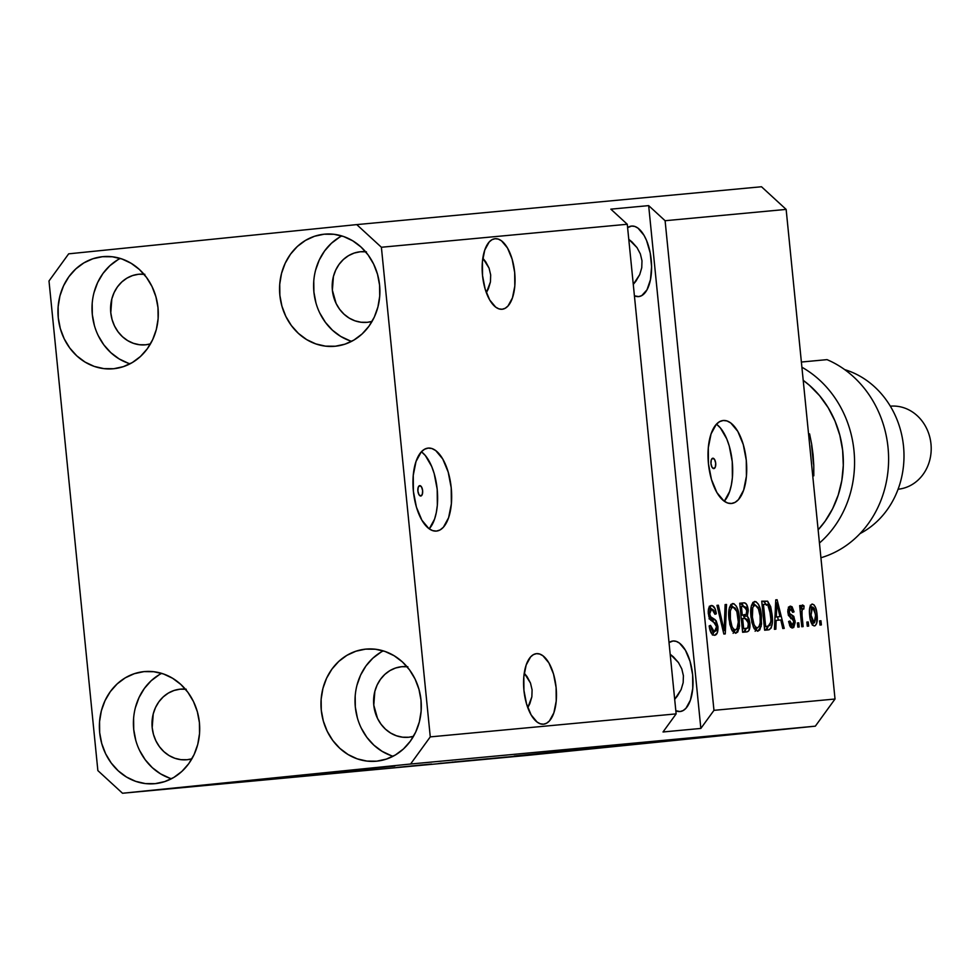 <?xml version="1.0" encoding="UTF-8"?>
<svg xmlns="http://www.w3.org/2000/svg" width="980" height="980" viewBox="0 0 980 980"><rect width="100%" height="100%" fill="white"/><g stroke="black" fill="none" stroke-linecap="round" stroke-linejoin="round"><path stroke-width="1.47" d="M514.218 756.058L671.067 740.28L514.218 756.058M238.079 781.893L394.928 766.115L238.079 781.893M420.775 496.015A5.218 2.377 -95.8 0 1 417.897 491.066A5.218 2.377 -95.8 0 1 419.734 485.639A5.218 2.377 -95.8 0 1 419.746 485.639L421.559 487.011L422.625 490.613L422.294 494.337L420.775 496.015L418.95 494.655L417.897 491.054L418.215 487.317L419.746 485.639A5.218 2.377 -95.8 0 1 422.625 490.6A5.218 2.377 -95.8 0 1 420.788 496.015A5.218 2.377 -95.8 0 1 420.775 496.015L420.788 496.015M428.162 448.093L431.935 448.546L435.72 450.579L442.752 458.995L448.191 472.078L451.216 487.82L451.363 503.83L448.607 517.685L443.377 527.252L440.057 529.947L436.443 531.087A41.699 19 -95.8 0 1 413.401 491.433A41.699 19 -95.8 0 1 428.101 448.105A41.699 19 -95.8 0 1 428.162 448.093A41.699 19 -95.8 0 1 451.216 487.746A41.699 19 -95.8 0 1 436.517 531.074A41.699 19 -95.8 0 1 436.443 531.087L432.682 530.633L428.897 528.6L421.865 520.184L416.414 507.101L413.389 491.36L413.254 475.349L416.01 461.507L421.241 451.939L424.56 449.244L428.162 448.093M713.844 468.599A5.218 2.377 -95.8 0 1 710.966 463.65A5.218 2.377 -95.8 0 1 712.803 458.236A5.218 2.377 -95.8 0 1 712.803 458.224L714.628 459.596L715.694 463.197L715.363 466.933L713.844 468.599L712.019 467.24L710.966 463.638L711.284 459.902L712.803 458.224A5.218 2.377 -95.8 0 1 715.694 463.185A5.218 2.377 -95.8 0 1 713.857 468.599A5.218 2.377 -95.8 0 1 713.844 468.599L713.857 468.599M723.216 420.494L726.989 420.947L730.774 422.98L737.805 431.396L743.244 444.479L746.27 460.22L746.417 476.231L743.661 490.086L738.43 499.653L735.11 502.348L731.497 503.487A41.699 19 -95.8 0 1 708.454 463.834A41.699 19 -95.8 0 1 723.154 420.506A41.699 19 -95.8 0 1 723.216 420.494A41.699 19 -95.8 0 1 746.27 460.147A41.699 19 -95.8 0 1 731.57 503.475A41.699 19 -95.8 0 1 731.497 503.487L727.736 503.034L723.951 501.001L716.919 492.585L711.468 479.502L708.442 463.761L708.307 447.75L711.064 433.907L716.294 424.34L719.614 421.645L723.216 420.494M495.084 238.716L498.281 239.096L501.503 240.823L507.481 247.977L512.111 259.1L514.684 272.477L514.806 286.099L512.454 297.859L508.008 305.993L505.19 308.284L502.127 309.251A35.439 16.146 -95.8 0 1 482.528 275.552A35.439 16.146 -95.8 0 1 495.023 238.716A35.439 16.146 -95.8 0 1 495.084 238.716A35.439 16.146 -95.8 0 1 514.672 272.416A35.439 16.146 -95.8 0 1 502.177 309.251A35.439 16.146 -95.8 0 1 502.127 309.251L498.918 308.872L495.696 307.144L489.718 299.99L485.1 288.867L482.528 275.49L482.405 261.881L484.745 250.108L489.192 241.974L492.009 239.684L495.084 238.716M536.501 653.648L539.698 654.04L542.92 655.767L548.898 662.921L553.529 674.032L556.089 687.421L556.224 701.031L553.871 712.803L549.425 720.925L546.607 723.216L543.533 724.196A35.439 16.146 -95.8 0 1 523.945 690.484A35.439 16.146 -95.8 0 1 536.44 653.66A35.439 16.146 -95.8 0 1 536.501 653.648A35.439 16.146 -95.8 0 1 556.089 687.36A35.439 16.146 -95.8 0 1 543.594 724.183A35.439 16.146 -95.8 0 1 543.533 724.196L540.335 723.804L537.114 722.076L531.135 714.922L526.517 703.812L523.945 690.422L523.822 676.812L526.162 665.04L530.609 656.906L533.426 654.628L536.501 653.648M638.654 296.597A35.439 16.146 -95.8 0 1 634.415 295.801L638.654 296.597L641.729 295.629L646.996 289.823L650.463 279.68L651.59 266.732L650.218 252.975L646.555 240.48L644.019 235.323L638.041 228.168L634.82 226.441L631.622 226.061A35.439 16.146 -95.8 0 1 651.21 259.761A35.439 16.146 -95.8 0 1 638.715 296.597A35.439 16.146 -95.8 0 1 638.654 296.597M627.604 227.63A35.439 16.146 -95.8 0 1 631.561 226.061A35.439 16.146 -95.8 0 1 631.622 226.061L627.604 227.63M673.039 640.994L676.237 641.386L679.458 643.101L685.437 650.267L690.055 661.378L692.627 674.767L692.75 688.377L690.41 700.149L685.963 708.27L683.146 710.561L680.071 711.541A35.439 16.146 -95.8 0 1 675.833 710.745L680.071 711.541A35.439 16.146 -95.8 0 0 680.132 711.529L680.132 711.529A35.439 16.146 -95.8 0 0 692.627 674.706A35.439 16.146 -95.8 0 0 673.039 640.994A35.439 16.146 -95.8 0 0 672.978 641.006A35.439 16.146 -95.8 0 0 669.022 642.562L673.039 640.994M144.844 274.302L138.646 274.253A35.439 31.556 84.7 0 0 110.765 312.583A35.439 31.556 84.7 0 0 145.469 344.813L145.493 344.813A35.439 31.556 84.7 0 0 145.689 344.788L150.479 343.882A35.439 31.556 84.7 0 1 145.689 344.788L139.503 344.727L133.415 343.319L127.657 340.611L122.463 336.716L118.029 331.767L114.513 325.96L112.063 319.529L110.777 312.706L111.818 298.961L114.109 292.567L117.478 286.834L121.802 281.958L126.91 278.149L132.594 275.552L138.646 274.253A35.439 31.556 84.7 0 1 138.866 274.229A35.439 31.556 84.7 0 1 143.962 274.216M186.261 689.246L180.063 689.185A35.439 31.556 84.7 0 0 152.182 727.515A35.439 31.556 84.7 0 0 186.886 759.745A35.439 31.556 84.7 0 0 187.107 759.721L191.896 758.814A35.439 31.556 84.7 0 1 187.107 759.721L180.92 759.672L174.832 758.263L169.075 755.556L163.881 751.648L159.446 746.699L155.93 740.892L153.48 734.461L152.194 727.638L153.235 713.906L155.526 707.511L158.895 701.766L163.219 696.903L168.315 693.093L174.011 690.484L180.063 689.185A35.439 31.556 84.7 0 1 180.283 689.161A35.439 31.556 84.7 0 1 185.379 689.148M407.852 666.755L401.665 666.706A35.439 31.556 84.7 0 0 373.772 705.037A35.439 31.556 84.7 0 0 408.488 737.266L408.501 737.266A35.439 31.556 84.7 0 0 408.697 737.242L413.487 736.335A35.439 31.556 84.7 0 1 408.697 737.242L402.511 737.181L396.422 735.772L390.665 733.064L385.471 729.169L381.036 724.22L377.521 718.414L373.784 705.159L374.838 691.414L377.129 685.032L380.497 679.287L384.809 674.412L389.918 670.602L395.602 668.005L401.665 666.706A35.439 31.556 84.7 0 1 401.886 666.682A35.439 31.556 84.7 0 1 406.97 666.67M366.434 251.823L360.248 251.762A35.439 31.556 84.7 0 0 332.367 290.105A35.439 31.556 84.7 0 0 367.071 322.322L367.084 322.322A35.439 31.556 84.7 0 0 367.292 322.31L372.069 321.403A35.439 31.556 84.7 0 1 367.292 322.31L361.093 322.249L355.005 320.84L349.248 318.132L344.054 314.225L339.619 309.276L336.115 303.482L332.379 290.227L333.421 276.483L335.711 270.088L339.08 264.355L343.392 259.48L348.5 255.67L354.184 253.061L360.248 251.762A35.439 31.556 84.7 0 1 360.469 251.75A35.439 31.556 84.7 0 1 365.552 251.738M324.135 234.208A56.301 50.115 84.7 0 1 324.478 234.171A56.301 50.115 84.7 0 1 379.603 285.364A56.301 50.115 84.7 0 1 335.307 346.234L344.935 344.176L353.964 340.036L362.073 333.984L368.933 326.254L374.287 317.14L377.925 306.985L379.713 296.193L379.579 285.168L377.533 274.327L373.649 264.11L368.076 254.898L361.02 247.034L352.776 240.835L343.637 236.535L333.96 234.293L324.135 234.208L314.507 236.266L305.478 240.406L297.369 246.458L290.509 254.188L285.156 263.302L281.517 273.457L279.729 284.249L279.864 295.274L281.909 306.115L285.793 316.332L291.366 325.544L298.422 333.408L306.667 339.607L315.805 343.907L325.483 346.148L335.307 346.234A56.301 50.115 84.7 0 1 334.964 346.271A56.301 50.115 84.7 0 1 279.839 295.078A56.301 50.115 84.7 0 1 324.135 234.208L324.821 234.134L324.135 234.208M365.552 649.14A56.301 50.115 84.7 0 1 365.895 649.103A56.301 50.115 84.7 0 1 421.02 700.296A56.301 50.115 84.7 0 1 376.724 761.178L386.353 759.108L395.381 754.98L403.49 748.928L410.351 741.186L415.704 732.072L419.342 721.917L421.13 711.125L420.996 700.1L418.95 689.271L415.067 679.042L409.493 669.83L402.437 661.966L394.193 655.767L385.054 651.467L375.377 649.226L365.552 649.14L355.924 651.21L346.896 655.338L338.786 661.39L331.926 669.12L326.573 678.246L322.935 688.389L321.146 699.193L321.281 710.218L323.327 721.047L327.21 731.264L332.784 740.488L339.84 748.34L348.084 754.539L357.222 758.851L366.9 761.08L376.724 761.178A56.301 50.115 84.7 0 1 376.381 761.203A56.301 50.115 84.7 0 1 321.256 710.022A56.301 50.115 84.7 0 1 365.552 649.14L366.238 649.079L365.552 649.14M143.95 671.619A56.301 50.115 84.7 0 1 144.305 671.594A56.301 50.115 84.7 0 1 199.418 722.774A56.301 50.115 84.7 0 1 155.134 783.657L164.75 781.587L173.791 777.459L181.888 771.407L188.748 763.677L194.101 754.551L197.752 744.408L199.528 733.604L199.406 722.579L197.347 711.75L193.464 701.533L187.891 692.309L180.847 684.457L172.59 678.258L163.452 673.946L153.787 671.717L143.95 671.619L134.334 673.689L125.293 677.817L117.196 683.869L110.336 691.611L104.983 700.725L101.344 710.88L99.556 721.672L99.678 732.697L101.736 743.526L105.62 753.755L111.193 762.967L118.237 770.831L126.494 777.03L135.632 781.33L145.297 783.571L155.134 783.657A56.301 50.115 84.7 0 1 154.791 783.694A56.301 50.115 84.7 0 1 99.666 732.501A56.301 50.115 84.7 0 1 143.95 671.619L144.648 671.557L143.95 671.619M102.533 256.687A56.301 50.115 84.7 0 1 102.888 256.65A56.301 50.115 84.7 0 1 158 307.843A56.301 50.115 84.7 0 1 113.717 368.725L123.333 366.655L132.374 362.514L140.471 356.475L147.331 348.733L152.684 339.619L156.335 329.464L158.123 318.671L157.988 307.647L155.93 296.818L152.047 286.589L146.473 277.377L139.429 269.512L131.173 263.314L122.047 259.014L112.369 256.772L102.533 256.687L92.916 258.745L83.876 262.885L75.779 268.937L68.919 276.666L63.565 285.793L59.927 295.936L58.139 306.74L58.273 317.765L60.319 328.594L64.202 338.81L69.776 348.035L76.82 355.887L85.076 362.086L94.215 366.398L103.88 368.627L113.717 368.725A56.301 50.115 84.7 0 1 113.374 368.75A56.301 50.115 84.7 0 1 58.249 317.569A56.301 50.115 84.7 0 1 102.533 256.687L103.231 256.625L102.533 256.687M789.807 613.615L793.8 616.346L795.197 622.263L793.751 627.47L791.901 627.96L790.052 626.379L788.582 621.504L789.917 621.002L790.811 623.99L792.33 624.958L793.604 623.782L793.788 621.516L793.2 619.519L788.496 615.318L787.773 611.153L788.692 607.073L790.297 606.118L792.073 606.779L794.033 611.863L792.698 612.365L791.926 609.879L790.358 609.18L789.219 610.638L789.574 613.272L789.182 611.875L790.639 609.131L792.698 612.365L794.033 611.863L790.297 606.118L787.846 612.427L793.788 621.516L792.33 624.958L789.917 621.002L788.582 621.504L792.538 627.984L795.111 620.867L791.448 614.656L788.043 613.762L789.794 613.59M677.352 696.082L674.693 699.328L681.137 689.553L677.352 696.082M683.17 682.668L681.137 689.553L683.17 682.668L683.403 675.698L683.17 682.668M681.798 668.911L683.403 675.698L681.798 668.911L678.442 662.554L681.798 668.911M673.444 656.894L678.442 662.554L670.185 654.236L673.444 656.894M635.934 281.15L633.276 284.384L639.72 274.621L635.934 281.15M641.753 267.736L639.72 274.621L641.753 267.736L641.986 260.766L641.753 267.736M640.381 253.967L641.986 260.766L640.381 253.967L637.024 247.621L640.381 253.967M632.027 241.962L637.024 247.621L628.768 239.304L632.027 241.962M529.825 703.701L527.779 707.646L531.858 696.829L529.825 703.701M532.091 689.859L531.858 696.829L532.091 689.859L530.486 683.06L532.091 689.859M527.13 676.715L530.486 683.06L524.251 673.15L527.13 676.715M488.408 288.769L486.362 292.714L490.453 281.885L488.408 288.769M490.674 274.915L490.453 281.885L490.674 274.915L489.069 268.128L490.674 274.915M485.713 261.783L489.069 268.128L482.834 258.206L485.713 261.783M676.139 713.881L627.274 224.261L381.392 247.254L430.269 736.886L676.139 713.881L430.269 736.886L410.583 764.02L122.512 793.249L527.265 755.396L815.336 726.168L410.583 764.02L815.336 726.168L835.021 699.022L786.144 209.401L665.102 220.721L713.967 710.341L835.021 699.022L713.967 710.341L700.847 728.434L663.019 731.974L676.139 713.881L627.274 224.261L610.846 209.157L648.662 205.616L665.102 220.721L786.144 209.401L761.497 186.751L356.745 224.604L761.497 186.751L786.144 209.401L835.021 699.022L815.336 726.168L527.265 755.396L122.512 793.249L97.865 770.598L49 280.978L68.674 253.832L356.745 224.604L381.392 247.254L627.274 224.261L610.846 209.157L648.662 205.616L665.102 220.721L713.967 710.341L700.847 728.434L648.662 205.616L700.847 728.434L663.019 731.974L676.139 713.881M717.911 626.428L717.323 632.811L714.592 635.285L712.791 634.832L711.1 632.884L709.3 626.857L709.189 625.889L710.524 625.375L711.921 630.214L714.053 631.867L715.939 630.838L716.613 627.727L715.547 623.415L710.573 620.046L708.883 616.788L708.221 611.385L709.336 606.841L712.178 605.554L715.167 608.862L716.307 613.799L714.971 614.301L713.82 610.197L711.529 608.923L709.851 610.883L709.814 614.546L710.978 617.351L716.147 620.732L717.911 626.428L715.18 619.691L710.439 616.665L709.704 613.762L711.762 608.899L714.971 614.301L716.307 613.799C715.559 608.298 713.918 605.542 711.37 605.505C709.03 605.922 708.013 608.69 708.332 613.823L716.552 626.649L714.371 631.88L710.524 625.375L709.189 625.889C709.961 632.027 711.762 635.163 714.592 635.285C717.103 634.881 718.217 631.929 717.911 626.428L716.539 626.575L717.911 626.428M726.535 604.464L725.261 633.901L723.84 634.036L716.98 605.358L718.401 605.224L724.147 630.581L725.102 604.599L726.535 604.464L725.102 604.599L724.147 630.581L718.401 605.224L716.98 605.358L723.84 634.036L725.261 633.901L726.535 604.464L725.102 604.611L726.535 604.464M735.698 633.301L732.281 630.948L729.831 624.468L728.716 613.921L729.389 607.772L731.007 604.403L733.947 603.717L736.433 606.314L738.381 611.496L739.545 626.073L737.781 631.965L735.698 633.301L739.153 628.499L739.459 617.939C738.712 609.487 736.47 604.672 732.734 603.509C729.218 605.395 727.981 610.65 728.998 619.274L731.337 629.111L735.698 633.301M757.699 631.242L754.294 628.891L751.844 622.41L750.717 611.863L751.391 605.714L753.02 602.345L755.96 601.659L758.434 604.256L760.394 609.438L761.558 624.015L759.794 629.907L757.699 631.242L761.154 626.441L761.46 615.881C760.725 607.429 758.483 602.614 754.735 601.451C751.231 603.337 749.994 608.592 751.011 617.216L753.351 627.053L757.699 631.242M776.148 620.389L775.866 629.172L774.433 629.307L775.756 599.858L777.103 599.736L784.233 628.388L782.8 628.523L780.778 619.948L776.148 620.389L780.778 619.948L782.8 628.523L784.233 628.388L777.103 599.736L775.756 599.858L774.433 629.307L775.866 629.172L776.148 620.389L774.825 620.524L776.148 620.389M820.958 620.757L821.375 624.909L819.99 625.044L819.586 620.891L820.958 620.757L819.586 620.891L819.99 625.044L821.375 624.909L820.958 620.757L819.586 620.904L820.958 620.757M817.026 614.436L816.634 623.586L815.299 625.632L814 625.926L811.869 624.052L810.191 619.14L809.431 611.52L810.105 606.363L811.832 604.158L814 604.832L815.801 608.078L817.026 614.436C816.536 608.347 814.944 604.893 812.261 604.06C809.762 605.407 808.892 609.168 809.652 615.342C810.129 621.528 811.722 625.069 814.441 625.938C816.977 624.554 817.835 620.72 817.026 614.436L815.654 614.57L817.026 614.436M808.231 621.957L808.647 626.098L807.275 626.232L806.859 622.08L808.231 621.957L806.859 622.08L807.275 626.232L808.647 626.098L808.231 621.957L806.859 622.092L808.231 621.957M802.057 615.661L803.147 626.612L801.775 626.747L799.656 605.615L801.04 605.493L801.37 608.862L802.326 605.077L804.041 605.971L803.821 609.033L802.632 608.825L802.008 609.964L802.057 615.661L801.861 611.324L802.853 608.752L803.821 609.033L804.041 605.971L802.62 604.966L801.37 608.862L801.04 605.493L799.656 605.615L801.775 626.747L803.147 626.612L802.057 615.661L800.672 615.808L802.057 615.661M798.774 622.839L799.19 626.98L797.818 627.114L797.402 622.962L798.774 622.839L797.402 622.962L797.818 627.114L799.19 626.98L798.774 622.839L797.402 622.974L798.774 622.839M772.105 614.705L772.363 621.969L771.211 627.947L769.129 629.748L764.633 630.214L761.73 601.169L767.622 601.169L770.697 606.706L772.105 614.705L767.622 601.169L761.73 601.169L764.633 630.214L768.528 629.858C772.007 628.327 773.208 623.28 772.105 614.705L770.733 614.84L772.105 614.705M749.847 622.998L748.916 630.655L747.091 631.843L742.62 632.272L739.729 603.227L744.531 602.859L746.601 604.403L748.255 610.712L747.323 616.04L749.026 618.821L749.847 622.998L747.323 616.04L748.193 609.805C747.507 604.991 746.05 602.663 743.832 602.847L739.729 603.227L742.62 632.272L746.699 631.892C749.259 631.61 750.3 628.645 749.847 622.998L748.475 623.133L749.847 622.998M431.604 764.057L409.64 766.274L431.604 764.045M452.001 762.134L452.821 762.036M469.763 760.443L438.329 763.592L469.763 760.443M449.808 762.526L477.481 759.733L449.955 762.477M471.809 760.468L499.482 757.675L471.968 760.419M526.652 755.298L521.581 755.813L526.652 755.298M542.001 753.816L527.546 755.249L542.001 753.804M396.68 767.475L422.772 764.841L396.337 767.487M499.224 757.834L520.331 755.715L499.224 757.834M523.418 755.507L505.705 757.283L523.957 755.433M527.375 755.188L538.792 754.049L527.375 755.188M539.368 754.11L534.308 754.612L539.368 754.11M501.123 757.614L479.11 759.782L501.123 757.601M408.611 766.311L429.718 764.192L408.611 766.299M49 280.978L68.674 253.832L356.745 224.604L381.392 247.254L430.269 736.886L410.583 764.02L122.512 793.249L97.865 770.598L49 280.978M502.691 757.491L516.975 756.045L502.691 757.491M505.692 757.295L506.648 757.209M514.659 756.376L515.505 756.291M527.02 755.151L526.064 755.237M518.273 755.997L519.29 755.935M512.295 756.67L517.366 756.168L512.295 756.67M527.546 755.249L528.379 755.176M548.69 753.13L547.857 753.204M483.507 759.341L507.003 756.989L483.507 759.341M505.643 757.099L503.316 757.332L505.643 757.111M499.494 757.675L498.342 757.773M495.329 758.079L473.977 760.211M457.096 761.84L487.06 758.826L457.096 761.84M488.297 758.716L487.06 758.826M483.557 759.182L482.393 759.329M473.095 760.247L474.271 760.113M477.481 759.733L476.329 759.831M473.328 760.137L451.964 762.269M452.809 762.195L472.25 760.272M427.427 764.608L428.701 764.498M431.837 764.18L430.967 764.229M439.983 763.334L441.306 763.187M456.166 761.73L454.977 761.827M412.078 765.968L426.361 764.523L412.078 765.968M474.822 760.162L494.263 758.214M810.509 605.432L811.587 607.171M813.204 623.023L812.506 624.958M812.359 625.203L813.327 622.386M811.808 607.661L810.313 605.199M811.036 615.207L812.53 607.086L809.811 607.355L812.53 607.086L815.679 614.766L814.184 622.913L811.428 623.194L814.184 622.913L811.036 615.207L809.652 615.342L811.036 615.207L812.432 621.394L814.466 622.839L815.85 617.388L814.27 608.605L812.837 607.098L811.501 608.004L811.036 615.207M799.668 605.628L801.04 605.493L799.668 605.628M799.999 608.997L802.853 608.752L799.999 609.033M801.75 606.204L804.041 605.971L801.75 606.204M800.244 611.496L801.861 611.324L800.244 611.496M789.525 625.252L792.33 624.958L789.525 625.252M788.533 607.318L789.635 609.229M792.636 611.998L794.033 611.863L792.636 611.998M787.871 609.413L790.639 609.131L787.871 609.413M787.81 612.01L789.182 611.875L787.81 612.01M788.373 614.962L791.448 614.656L788.373 614.962M788.569 615.477L790.725 617.939M793.727 621.014L795.111 620.867L793.727 621.014M791.35 625.056L790.627 627.163M790.578 627.237L791.387 624.774M790.983 618.735L789.831 616.383M789.537 616.138L788.361 615.354M789.819 609.78L788.373 607.159M775.756 599.87L777.103 599.736L775.756 599.87M777.569 616.849L778.402 620.168L777.569 616.849M776.295 616.971L774.984 617.094L776.27 616.947L776.662 608.372L775.376 608.507L776.662 608.372L776.736 602.823L775.621 602.933L776.736 602.823L779.982 616.604L774.984 617.082L779.982 616.604L776.27 616.947L779.982 616.604L776.736 602.823L776.27 616.947M766.397 605.273L764.4 601.892L761.73 601.206L767.622 601.169L763.935 601.536L765.956 604.207M768.149 626.453L765.294 630.152M765.135 630.189L767.071 629.025L768.161 626.392M764.339 626.845L765.662 626.698L763.445 604.44L762.073 604.574L765.772 604.219L767.695 604.623L770.721 614.791L770.905 621.933L768.026 626.477L764.339 626.845M752.934 602.431L754.87 604.856M760.088 616.028L761.46 615.881L760.088 616.028M759.01 626.661L761.154 626.441L759.01 626.661L760.186 622.716L760.076 615.93C760.884 622.41 759.966 626.379 757.356 627.849L753.902 628.205L757.356 627.849C754.588 626.967 752.934 623.403 752.395 617.143C751.513 610.454 752.407 606.351 755.09 604.844L751.55 605.199L755.09 604.844L758.851 609.413L760.076 615.93L758.116 607.502L755.09 604.844L752.775 607.38L752.395 617.143L751.023 617.278L752.395 617.143L754.012 624.505L755.556 627.041L757.356 627.849L759.01 626.673M757.185 627.874L755.801 630.655M755.115 631.242L757.197 627.825M755.2 605.493L752.873 602.382M743.93 607.22L742.252 603.925L739.729 603.264L743.832 602.847L740.133 603.227L743.624 606.289M746.809 609.952L748.193 609.805L746.809 609.952M744.212 614.999L743.624 616.408L747.323 616.04L743.624 616.408L745.008 618.343M746.074 628.535L743.489 632.198M743.795 632.112L745.229 631.022L746.086 628.462M745.327 619.188L743.624 616.408L744.335 614.497M742.693 628.878L743.661 628.756L742.644 618.564L741.272 618.711L745.18 618.331L748.475 623.145L747.679 628.009L742.693 628.878M741.039 615.318L742.301 615.171L741.431 606.498L740.059 606.632L743.685 606.289L746.858 610.418L746.062 614.546L741.039 615.318M743.685 606.289L741.431 606.498L742.301 615.171L745.743 614.73L746.846 612.941L746.123 607.416L743.685 606.289M730.933 604.489L732.869 606.926L731.374 608.09L730.357 611.128L730.382 619.201C729.5 612.512 730.394 608.421 733.077 606.902L729.537 607.257L733.077 606.902L736.838 611.471L738.075 617.988C738.871 624.468 737.965 628.437 735.343 629.907L731.889 630.263L735.343 629.907C732.575 629.025 730.921 625.461 730.382 619.201L729.01 619.336L730.382 619.201L731.999 626.563L733.542 629.099L735.343 629.907L739.153 628.499L737.009 628.719L738.308 622.006L736.838 611.471L735.184 608.078L732.844 606.938M738.075 618.086L739.459 617.939L738.075 618.086M735.184 629.932L733.787 632.713M733.114 633.301L735.196 629.883M733.187 607.551L730.872 604.44M716.992 605.371L718.401 605.224L716.992 605.371M721.966 626.171L723.154 626.049L721.966 626.171M723.044 630.691L724.147 630.581L723.044 630.691M710.77 632.235L714.371 631.88L710.77 632.235M709.606 606.473L711.345 608.935M714.91 613.933L716.307 613.799L714.91 613.933M708.454 609.229L711.762 608.899L708.454 609.229M708.332 613.897L709.704 613.762L708.332 613.897M708.895 616.824L710.439 616.665L708.895 616.824M709.643 618.711L712.73 618.404L709.643 618.711M709.042 618.784L711.492 620.058L715.18 619.691L711.492 620.058L712.693 621.467M714.004 631.916L712.705 634.77M712.423 635.028L714.028 631.818M712.901 621.822L710.267 619.323M711.48 609.241L709.3 606.265M765.772 604.219L763.445 604.44L765.662 626.698L769.962 625.473L770.99 620.193L769.398 607.637L767.867 604.77L765.772 604.219M745.18 618.331L742.644 618.564L743.661 628.756L747.385 628.241L748.487 626.024L747.728 619.936L745.18 618.331M120.222 258.426A56.301 50.115 -95.3 0 0 92.279 314.188A56.301 50.115 -95.3 0 0 130.083 363.801M117.931 259.7L109.821 265.752L102.961 273.481L97.608 282.608L93.97 292.75M92.181 303.555L92.316 314.58L94.362 325.409M98.245 335.626L103.819 344.85L110.875 352.702L119.119 358.901L128.258 363.213M161.639 673.358A56.301 50.115 -95.3 0 0 133.684 729.12A56.301 50.115 -95.3 0 0 171.488 778.733M159.336 674.644L151.239 680.683L144.379 688.426L139.025 697.539L135.387 707.695M133.599 718.487L133.733 729.512L135.779 740.341M139.662 750.57L145.236 759.782L152.28 767.646L160.536 773.845L169.675 778.145M383.229 650.879A56.301 50.115 -95.3 0 0 355.287 706.641A56.301 50.115 -95.3 0 0 393.09 756.254M380.938 652.153L372.829 658.205L365.969 665.935L360.615 675.061L356.977 685.204M355.189 696.008L355.324 707.033L357.369 717.862M361.252 728.079L366.826 737.303L373.882 745.155L382.127 751.354L391.265 755.666M341.812 235.935A56.301 50.115 -95.3 0 0 313.87 291.709A56.301 50.115 -95.3 0 0 351.673 341.322M339.521 237.221L331.412 243.273L324.552 251.003L319.198 260.117L315.56 270.272M313.772 281.064L313.906 292.089L315.952 302.93M319.848 313.147L325.421 322.359L332.465 330.223L340.709 336.422L349.848 340.721M724.257 501.221A41.699 19 84.2 0 0 732.219 461.494A41.699 19 84.2 0 0 716.429 424.181M724.392 501.074L729.635 491.507L731.35 485.002L732.391 477.664L732.244 461.641L729.218 445.9L726.756 438.893L720.386 427.929L716.735 424.401M429.203 528.82A41.699 19 84.2 0 0 437.166 489.094A41.699 19 84.2 0 0 421.388 451.78M429.338 528.673L434.581 519.106L436.296 512.601L437.337 505.264L437.19 489.241L434.165 473.499L431.702 466.492L425.332 455.529L421.682 452.001M819.452 543.03A104.248 92.806 -95.3 0 0 801.897 367.218A104.248 92.806 84.7 0 1 819.452 543.03M803.208 380.338A95.905 85.383 84.7 0 1 818.129 529.849L825.123 521.201L832.62 508.718L838.231 495.023L841.832 480.457L843.302 465.39L842.629 450.188L839.823 435.255L834.96 420.947L828.149 407.643L819.574 395.663L809.443 385.312L803.208 380.338M898.182 489.216A41.699 37.118 84.7 0 1 898.096 489.216A41.699 37.118 -95.3 0 0 898.182 489.216L898.182 489.216A41.699 37.118 -95.3 0 0 931 444.21A41.699 37.118 -95.3 0 0 890.318 406.185A41.699 37.118 84.7 0 1 931 444.21A41.699 37.118 84.7 0 1 898.182 489.216M827.022 359.635L801.383 362.037L827.022 359.635A104.248 92.806 84.7 0 1 888.554 462.756A104.248 92.806 84.7 0 1 820.909 557.755A104.248 92.806 -95.3 0 0 888.554 462.756A104.248 92.806 -95.3 0 0 827.022 359.635M860.024 533.61A87.575 77.959 -95.3 0 0 903.572 446.831A87.575 77.959 -95.3 0 0 844.687 369.619A87.575 77.959 84.7 0 1 903.572 446.831A87.575 77.959 84.7 0 1 860.024 533.61M811.624 445.643L813.473 464.055M813.792 475.839L813.78 465.365L813.792 475.839M813.082 454.793L813.78 465.365L811.648 444.124L813.082 454.793M809.59 433.883L811.648 444.124L809.59 433.883"/></g></svg>
